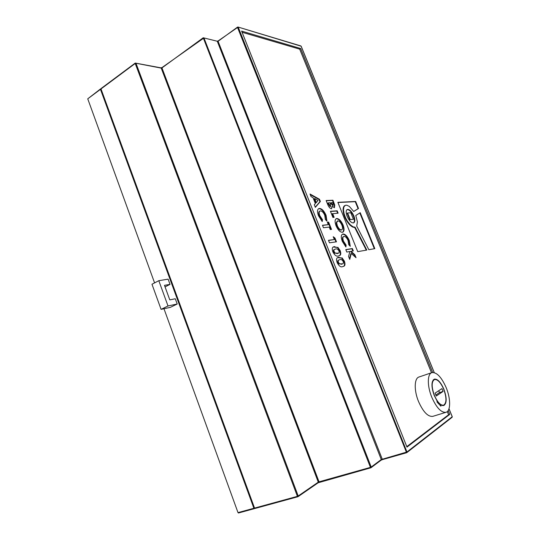<?xml version="1.0" encoding="UTF-8"?>
<svg xmlns="http://www.w3.org/2000/svg" width="540" height="540" viewBox="0 0 540 540"><rect width="100%" height="100%" fill="white"/><g stroke="black" fill="none" stroke-linecap="round" stroke-linejoin="round"><path stroke-width="0.81" d="M446.148 387.578C450.785 398.581 450.846 411.102 445.979 412.31C441.227 412.81 436.489 407.768 431.764 397.19C427.079 385.938 427.282 373.815 431.885 372.627C436.698 372.08 441.457 377.062 446.148 387.578M445.979 412.31L432.783 416.36C427.93 416.894 423.171 411.932 418.5 401.456C413.883 390.312 414.268 378.25 418.993 377.008L431.885 372.627M347.159 216.432C345.836 212.807 345.857 210.492 347.227 209.486C349.461 209.115 351.668 211.241 353.842 215.872C355.171 219.497 355.144 221.825 353.761 222.838C351.54 223.216 349.339 221.076 347.159 216.432M353.531 222.925C354.719 221.765 354.679 219.483 353.41 216.081C351.385 211.694 349.258 209.54 347.024 209.615M440.937 405L440.924 406.195L437.144 402.165L436.948 400.734L434.255 395.53C431.17 386.721 431.204 381.26 434.342 379.134C437.542 378.776 440.708 382.104 443.839 389.117C446.965 397.886 446.924 403.38 443.732 405.587L440.937 405L440.06 405.277M443.698 389.212C446.729 397.717 446.695 403.043 443.596 405.189C440.519 405.513 437.454 402.26 434.403 395.429C431.413 386.89 431.44 381.591 434.484 379.526C437.589 379.181 440.66 382.408 443.698 389.212M435.861 395.024L439.506 392.58L438.743 390.717M443.063 391.433L436.266 396.016L435.092 393.134L441.909 388.618L443.063 391.433L439.506 392.58M350.804 212.753L353.444 219.281L350.244 219.578L347.585 213.003L350.804 212.753M334.145 251.667C333.767 250.283 333.936 249.5 334.665 249.318L335.597 249.048C336.656 248.461 337.777 249.068 338.965 250.871C339.329 252.241 339.134 253.017 338.391 253.186L335.239 253.112L334.145 251.667L333.686 251.883C333.308 250.499 333.477 249.716 334.206 249.527L334.665 249.318M317.999 200.448L316.305 202.595L314.685 198.524L317.999 200.448M328.597 203.546L328.327 202.865L330.075 202.777L330.305 203.344L330.554 206.381L328.597 203.546L328.158 203.769L327.888 203.087L328.327 202.865M331.459 203.351L331.209 202.723L332.674 202.649L332.971 203.391L333.052 205.376L331.459 203.351L331.02 203.573L330.77 202.946L331.209 202.723M336.636 222.689L337.77 220.88C339.269 220.948 340.646 222.372 341.888 225.14C342.772 227.556 342.731 229.109 341.773 229.804L341.401 229.905C339.923 229.844 338.546 228.434 337.291 225.673L336.636 222.689L336.191 222.905L337.338 221.002M338.418 262.379C338.026 260.928 338.222 260.118 339.005 259.943L339.842 259.693C340.889 259.072 342.009 259.659 343.197 261.454C343.562 262.899 343.352 263.696 342.562 263.858L339.505 263.817L338.418 262.379L337.952 262.595C337.568 261.137 337.763 260.327 338.546 260.159L339.005 259.943M353.444 219.281L350.244 219.578M349.812 219.787L347.159 213.212L347.585 213.003M337.446 253.463L335.239 253.112M334.78 253.321L333.686 251.883M338.391 253.186L336.987 253.672M314.685 198.524L314.24 198.754L315.86 202.824L316.305 202.595M330.115 206.604L328.158 203.769M332.613 205.598L331.02 203.573M341.401 229.905L340.963 230.121C339.478 230.06 338.101 228.65 336.845 225.889L337.291 225.673M336.845 225.889L336.191 222.905M341.773 229.804L340.963 230.121M341.699 264.121L339.505 263.817M339.046 264.026L337.952 262.595M342.562 263.858L341.24 264.33M374.348 248.731L359.815 212.942M353.693 211.444L358.101 208.71L355.239 201.677L337.932 202.52M366.316 250.142L354.652 227.401L352.64 227.029L349.785 224.944L346.977 221.407L345.148 218.052L343.643 213.921L343.035 209.986L343.501 207.002L345.391 205.288L343.933 206.786L343.467 209.77L344.075 213.712L345.58 217.843L347.416 221.191L350.224 224.735L353.072 226.82L355.084 227.191L366.808 250.054L357.723 251.647L337.858 202.331L355.664 201.46L358.519 208.507L353.714 211.484L349.36 206.442L346.829 205.207L345.391 205.288M333.248 247.01L337.392 247.475L339.721 250.817C340.646 253.496 340.49 255.13 339.255 255.731M322.535 225.416L328.313 224.66L327.335 222.217L328.597 222.102L328.151 222.318L331.007 229.466M327.409 222.392L328.151 222.318M310.277 194.636L319.025 199.483L319.923 201.717L315.259 207.144M343.062 234.002C345.317 234.09 347.389 236.243 349.286 240.469L350.271 246.335L348.745 244.708L348.077 240.543C346.842 237.809 345.492 236.425 344.027 236.392L343.643 236.5C342.65 237.175 342.61 238.754 343.535 241.252L346.106 245.113L345.911 246.969L342.34 241.434C340.916 237.627 340.956 235.21 342.468 234.171L342.617 234.212C344.878 234.299 346.95 236.453 348.84 240.678L349.893 245.929M343.643 236.5L343.197 236.716C342.198 237.377 342.164 238.964 343.089 241.461L345.661 245.322L345.526 246.564M332.62 213.577L334.125 217.33L332.903 217.431L330.433 211.275L337.183 210.809L338.128 213.165L332.181 213.793L333.612 217.37M330.507 211.464L336.751 211.032L337.622 213.206M326.214 200.745L332.505 200.468L334.294 205.234L334.22 207.718M332.309 206.442L331.459 208.764C329.967 208.487 328.691 206.996 327.632 204.275L326.133 200.543L332.937 200.246L334.733 205.011L334.463 207.65L332.309 206.442L331.871 206.658L331.601 208.744M336.015 218.794L336.393 218.72C338.681 218.929 340.76 221.11 342.644 225.268C343.892 228.663 343.913 230.972 342.704 232.2M351.27 253.476L349.731 259.423L348.557 256.493L349.866 251.519L346.775 252.045L345.803 249.622L352.35 248.535L353.308 250.925L351.034 251.316L354.827 254.698L356.042 257.722L351.27 253.476L350.825 253.685L349.488 258.822M351.034 251.316L350.588 251.519L354.382 254.9L355.219 256.986M345.85 249.75L351.905 248.744L352.816 251.012M318.465 208.778L319.052 208.669C321.489 208.886 323.676 211.16 325.607 215.487L326.599 220.786M319.052 208.669L319.505 208.44C321.935 208.663 324.122 210.938 326.052 215.264L326.963 221.171L325.357 219.456L324.749 215.271C323.487 212.47 322.063 211.005 320.476 210.884L319.505 211.248C318.512 211.923 318.465 213.482 319.363 215.926L322.049 219.929L321.867 221.157M328.529 240.476L334.341 239.524L333.221 236.716L334.962 238.025L334.51 238.241L335.968 241.886M333.538 237.512L334.51 238.241M337.601 257.627L341.611 258.039L343.94 261.367C344.885 264.148 344.709 265.829 343.406 266.416M360.221 212.686L374.827 248.643L368.827 249.696L356.717 226.085L357.419 221.852L355.786 215.507L360.221 212.686M355.239 201.677L355.664 201.46M358.101 208.71L358.519 208.507M344.378 205.828L344.804 205.612M343.886 206.327L344.318 206.111M343.501 207.002L343.933 206.786M343.231 207.839L343.663 207.63M343.069 208.845L343.501 208.629M343.035 209.986L343.467 209.77M343.116 211.221L343.548 211.005M343.319 212.537L343.75 212.321M343.643 213.921L344.075 213.712M344.075 215.366L344.513 215.15M344.621 216.844L345.06 216.628M345.148 218.052L345.58 217.843M345.721 219.226L346.154 219.011M346.329 220.34L346.768 220.131M346.977 221.407L347.416 221.191M347.652 222.406L348.091 222.19M348.354 223.331L348.786 223.121M349.063 224.181L349.502 223.965M349.785 224.944L350.224 224.735M350.514 225.619L350.946 225.41M351.23 226.193L351.668 225.983M351.945 226.665L352.377 226.456M352.64 227.029L353.072 226.82M353.308 227.279L353.747 227.07M353.957 227.401L354.389 227.191M354.652 227.401L355.084 227.191M334.166 246.78L337.392 247.475M337.844 247.266L340.173 250.601L339.721 250.817M340.173 250.601C341.132 253.463 340.909 255.143 339.505 255.629L338.432 255.947C336.589 256.736 334.739 255.386 332.883 251.89C331.925 249.089 332.113 247.421 333.45 246.901L334.625 246.564M328.597 222.102L331.519 229.412L330.264 229.554L329.292 227.104L323.453 227.725L322.468 225.248L328.313 224.66M319.471 199.253L320.362 201.494L315.34 207.347L314.294 204.721L315.367 203.58L313.004 197.64L311.074 196.634L310.034 194.022L319.471 199.253L319.025 199.483M320.362 201.494L319.923 201.717M349.286 240.469L348.84 240.678M343.535 241.252L343.089 241.461M346.106 245.113L345.661 245.322M337.183 210.809L336.751 211.032M332.937 200.246L332.505 200.468M334.733 205.011L334.294 205.234M336.832 218.504C339.12 218.714 341.199 220.894 343.082 225.052C344.412 228.724 344.345 231.093 342.887 232.146L342.347 232.294C340.085 232.187 337.993 230.026 336.076 225.808C334.726 222.109 334.773 219.733 336.224 218.666L336.832 218.504L336.393 218.72M343.082 225.052L342.644 225.268M352.35 248.535L351.905 248.744M354.827 254.698L354.382 254.9M326.052 215.264L325.607 215.487M319.95 211.019C318.958 211.707 318.917 213.266 319.815 215.696L319.363 215.926M319.815 215.696L322.495 219.706L322.049 219.929M322.495 219.706L322.232 221.542L318.519 215.811C317.129 212.112 317.183 209.729 318.668 208.656L319.505 208.44M334.962 238.025L336.474 241.819L329.468 242.818L328.475 240.327L334.341 239.524M338.404 257.411L341.611 258.039M342.07 257.83L344.392 261.158L343.94 261.367M344.392 261.158C345.371 264.121 345.121 265.835 343.656 266.315L342.691 266.618C340.862 267.462 339.019 266.132 337.163 262.636C336.184 259.726 336.4 258.019 337.81 257.519L338.863 257.202M431.501 372.755L299.693 49.147L242.069 32.258M406.796 446.634L448.598 414.74L447.302 411.561M448.173 410.515L449.752 414.389L448.598 414.74M449.752 414.389L406.978 447.1L241.61 31.097L300.652 48.519L432.668 372.458M299.693 49.147L300.652 48.519M101.216 88.513L101 88.945L254.549 508.086L255.015 508.471L297.803 496.753M158.807 280.692L151.97 284.236L161.075 309.353L168.008 305.964L158.807 280.692L168.116 279.146L170.026 284.364L164.484 285.336L169.79 299.869L175.291 298.762L177.215 304.013L168.008 305.964M161.075 309.353L170.336 307.368L177.215 304.013M165.058 286.895L170.026 284.364M101 88.958L87.743 98.82L154.582 282.879M87.743 98.82L100.514 88.945M100.467 89.343L253.888 508.268L238.005 512.615L238.471 512.993L254.279 508.66M254.759 508.397L253.888 508.268M163.971 308.732L238.005 512.615M333.781 202.338L333.342 202.561M434.228 372.607L301.158 46.312M452.203 416.684L448.976 408.773M381.004 460.242L371.095 467.674L371.203 467.039L370.44 467.377L203.229 37.76L161.96 67.912L319.032 481.829L318.283 482.152L161.231 68.114L203.965 37.949L371.203 467.039L381.274 459.54L381.166 460.154L382.435 459.621L218.086 41.27L237.539 27.101L238.059 27.041L237.539 27.486L238.275 27.29L406.951 451.994L381.274 459.54L217.364 41.465L237.539 27.486L406.62 452.736L382.435 459.621L406.573 452.743M162.128 67.5L160.974 67.851L161.231 68.114L135.986 63.254L135.216 63.464L135.25 63.065L135.986 63.254L298.195 496.004L318.283 482.152L318.168 482.774L370.879 467.788L370.44 467.377L319.032 481.829L319.464 482.22L370.818 467.795M406.951 451.994L406.85 452.608L452.129 417.285L452.223 416.738L406.951 451.994M452.068 417.326L452.257 416.705L448.996 408.713M434.275 372.62L301.165 46.21L238.059 27.041L300.814 45.927M218.228 40.871L217.134 41.209L203.229 37.76L217.04 41.189M101 88.945L135.216 63.464L297.412 496.348L254.549 508.086M298.148 496.577L318.168 482.774L298.073 496.651L298.195 496.004L297.412 496.348L297.938 496.719L255.015 508.471M318.209 482.733L319.41 482.227M381.206 460.114L382.388 459.628M218.038 40.986L217.228 41.27M161.919 67.635L161.082 67.905M101.041 88.553L135.25 63.065L160.9 67.831M442.287 405.594L443.596 405.189M433.181 379.957L434.484 379.526M330.284 206.564L330.723 206.341M332.755 205.565L333.187 205.342M254.354 508.653L238.471 512.993"/></g></svg>
